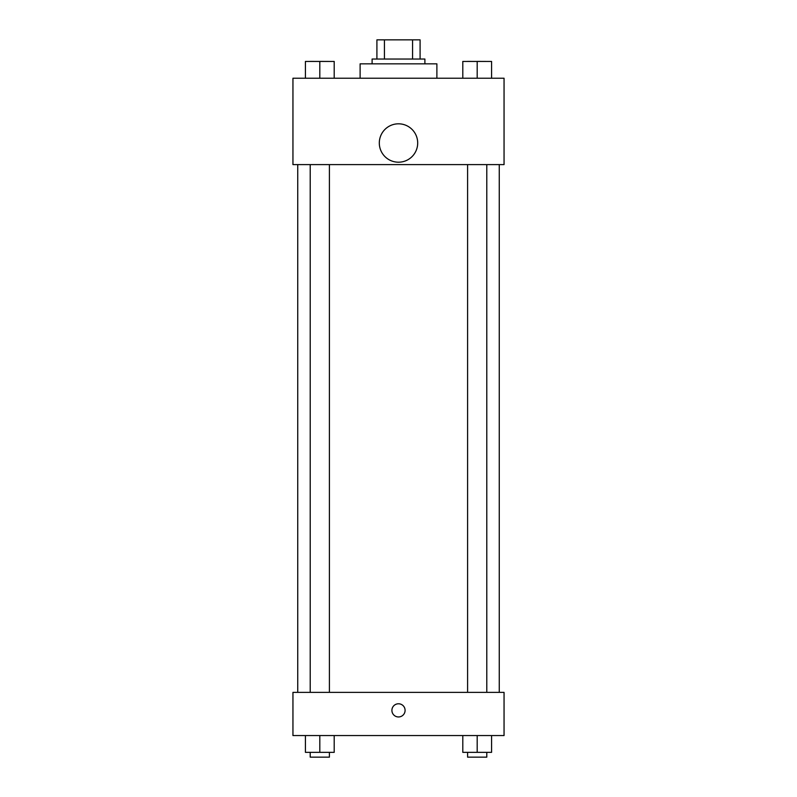<?xml version="1.0" encoding="UTF-8"?>
<svg xmlns="http://www.w3.org/2000/svg" width="797" height="797" viewBox="0 0 797 797"><rect width="100%" height="100%" fill="white"/><g stroke="black" fill="none" stroke-linecap="round" stroke-linejoin="round"><path stroke-width="1.2" d="M384.423 59.038L384.423 39.85L376.911 39.85L376.911 59.038L376.911 39.85M384.423 39.85L420.089 39.85L420.089 59.038M412.577 59.038L412.577 39.85M372.109 63.84L372.109 59.038L424.891 59.038L424.891 63.84M436.886 78.236L436.886 63.84L360.114 63.84L360.114 78.236M292.947 78.236L504.053 78.236L504.053 164.6L292.947 164.6L292.947 78.236M398.5 162.199A19.188 19.188 0 0 1 381.883 133.408A19.188 19.188 0 0 1 415.117 133.408A19.188 19.188 0 0 1 398.5 162.199M292.947 692.374L504.053 692.374L504.053 735.561L292.947 735.561L292.947 692.374M398.5 716.961A6.595 6.595 0 0 1 392.791 707.069A6.595 6.595 0 0 1 404.209 707.069A6.595 6.595 0 0 1 398.5 716.961M462.798 735.561L462.798 752.348L491.58 752.348L491.58 735.561L491.58 752.348M477.184 752.348L477.184 735.561M486.788 752.348L486.788 757.15L467.59 757.15L467.59 752.348M305.42 735.561L305.42 752.348L334.202 752.348L334.202 735.561L334.202 752.348M319.816 752.348L319.816 735.561M329.41 752.348L329.41 757.15L310.212 757.15L310.212 752.348M462.798 78.236L462.798 61.439L491.58 61.439L491.58 78.236L491.58 61.439M477.184 78.236L477.184 61.439L467.59 61.399M486.788 61.439L477.184 61.399M305.42 78.236L305.42 61.439L334.202 61.439L334.202 78.236L334.202 61.439M319.816 78.236L319.816 61.439L310.212 61.399M329.41 61.439L319.816 61.399M499.261 692.374L499.261 164.6M297.739 692.374L297.739 164.6M467.59 164.6L467.59 692.374M486.788 164.6L486.788 692.374M329.41 692.374L329.41 164.6M310.212 692.374L310.212 164.6"/></g></svg>
